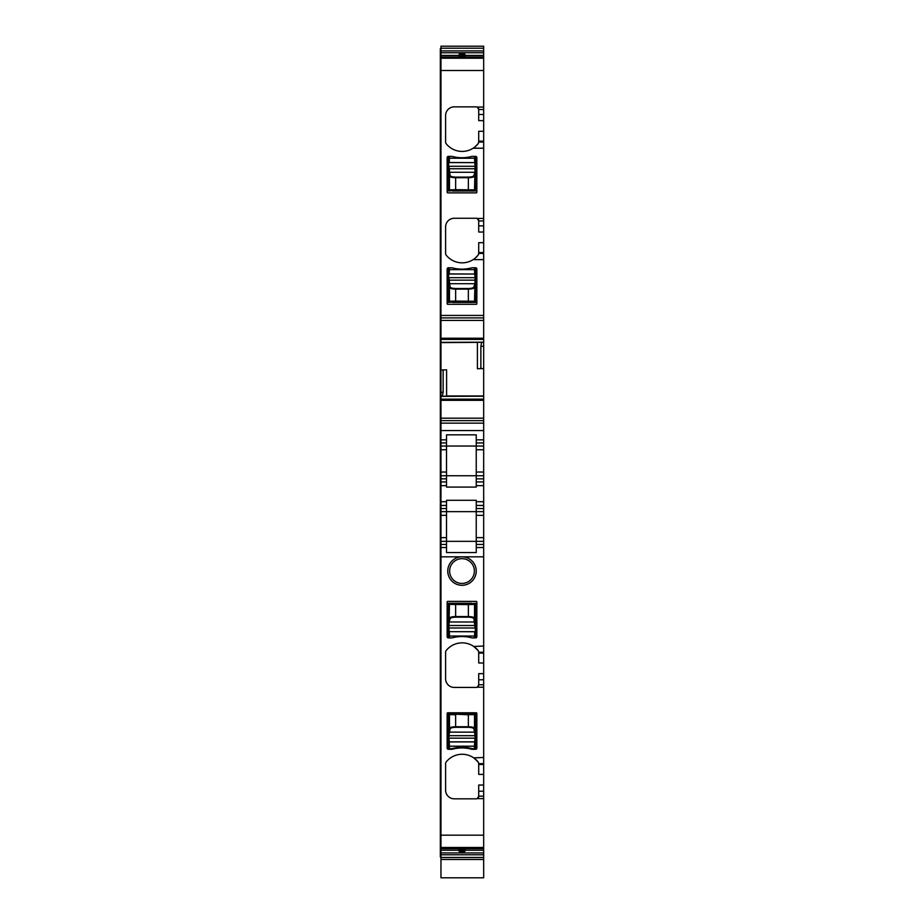 <?xml version="1.0" encoding="UTF-8"?>
<svg xmlns="http://www.w3.org/2000/svg" width="924" height="924" viewBox="0 0 924 924"><rect width="100%" height="100%" fill="white"/><g stroke="black" fill="none" stroke-linecap="round" stroke-linejoin="round"><path stroke-width="1.39" d="M450.092 728.909C450.589 727.95 452.437 727.419 455.636 727.327L455.636 726.738L468.364 726.738C471.921 726.83 473.977 727.361 474.52 728.32L475.433 731.554A0.624 0.589 164.3 0 1 474.821 732.143L449.179 732.143L448.567 731.554L449.48 728.32L449.48 714.587L455.636 714.76L455.636 726.738C452.079 726.83 450.023 727.361 449.48 728.32L450.092 728.909L448.914 735.689L449.561 748.694L448.071 748.694L448.071 714.033L449.48 714.587L450.092 713.975L448.694 713.409A0.624 0.624 0 0 0 448.071 714.033L448.694 713.409L471.598 713.409M449.561 748.694L451.79 748.694A38.369 38.369 0 0 1 472.21 748.694L475.929 748.694L475.929 714.033L475.306 713.409L468.364 714.148L468.364 714.76L474.52 714.587L473.908 713.975M450.092 713.975L468.364 714.76L468.364 727.327C471.563 727.419 473.411 727.95 473.908 728.909L474.52 728.32L474.52 714.587L475.929 714.033A0.624 0.624 0 0 0 475.306 713.409M448.949 746.211L474.439 746.211L474.717 741.937L449.283 741.937L448.671 742.549L448.949 748.694M473.908 728.909L475.086 735.689L474.763 741.833L449.237 741.833A0.624 0.612 150.5 0 0 448.614 742.446L448.671 742.549M474.763 741.833L475.329 742.549L474.763 741.833M448.071 637.86L448.071 603.857L449.48 604.423L450.092 603.799L448.694 603.245A0.624 0.624 0 0 0 448.071 603.857L448.694 603.245L471.598 603.245M475.929 637.86L475.929 603.857L475.306 603.245L468.364 603.973L468.364 604.596L474.52 604.423L473.908 603.799M473.908 618.734L475.086 627.997L448.914 627.997L449.48 604.423L468.364 604.596L468.364 617.151C471.563 617.255 473.411 617.775 473.908 618.734L474.52 618.144L475.433 621.39A0.624 0.589 164.3 0 1 474.821 621.979L449.179 621.979L450.092 618.734L449.48 618.144C450.023 617.186 452.079 616.666 455.636 616.562L468.364 616.562C471.921 616.666 473.977 617.186 474.52 618.144L474.52 604.423L475.929 603.857A0.624 0.624 0 0 0 475.306 603.245M449.561 637.906L449.283 631.762L448.671 632.374L448.949 637.906M448.614 632.282L448.29 627.997L448.914 627.997L449.237 631.669A0.624 0.612 150.5 0 0 448.614 632.282L448.671 632.374M475.433 621.39L475.329 632.374L474.717 631.762L449.237 631.669L474.763 631.669L474.439 637.906M475.929 267.821L475.929 301.825L474.52 301.259L473.908 301.882L475.306 302.437A0.624 0.624 0 0 0 475.929 301.825L475.306 302.437L452.402 302.437M448.071 267.821L448.071 301.825L448.694 302.437L455.636 301.698L455.636 301.085L449.48 301.259L450.092 301.882M450.092 286.948L448.914 277.685L475.086 277.685L474.52 301.259L455.636 301.085L455.636 288.519C452.437 288.427 450.589 287.895 450.092 286.948L449.48 287.537L448.567 284.292A0.624 0.589 -15.7 0 1 449.179 283.703L474.821 283.703L473.908 286.948L474.52 287.537C473.977 288.496 471.921 289.016 468.364 289.12L455.636 289.12C452.079 289.016 450.023 288.496 449.48 287.537L449.48 301.259L448.071 301.825A0.624 0.624 0 0 0 448.694 302.437M474.439 267.775L474.717 273.92L475.329 273.308L475.052 267.775M475.386 273.4L475.71 277.685L475.086 277.685L474.763 274.012A0.624 0.612 -29.5 0 0 475.386 273.4L475.329 273.308M448.567 284.292L448.671 273.308L449.283 273.92L474.763 274.012L449.237 274.012L449.561 267.775M475.929 156.41L475.929 190.413L474.52 189.859L473.908 190.471L475.306 191.025A0.624 0.624 0 0 0 475.929 190.413L475.306 191.025L452.402 191.025M448.071 156.41L448.071 190.413L448.694 191.025L455.636 190.298L455.636 189.674L449.48 189.859L450.092 190.471M450.092 175.537L448.914 166.274L475.086 166.274L474.52 189.859L455.636 189.674L455.636 177.119C452.437 177.015 450.589 176.496 450.092 175.537L449.48 176.126L448.567 172.892A0.624 0.589 -15.7 0 1 449.179 172.291L474.821 172.291L473.908 175.537L474.52 176.126C473.977 177.085 471.921 177.604 468.364 177.708L455.636 177.708C452.079 177.604 450.023 177.085 449.48 176.126L449.48 189.859L448.071 190.413A0.624 0.624 0 0 0 448.694 191.025M474.439 156.375L474.717 162.508L475.329 161.896L475.052 156.375M475.386 161.989L475.71 166.274L475.086 166.274L474.763 162.601A0.624 0.612 -29.5 0 0 475.386 161.989L475.329 161.896M448.567 172.892L448.671 161.896L449.283 162.508L474.763 162.601L449.237 162.601L449.561 156.375M440.956 372.511L440.332 372.511L440.332 418.179L440.956 418.179L440.956 420.651L483.668 420.651L483.668 430.561L440.956 430.561L440.956 420.651M440.332 372.511L440.332 370.039L440.956 370.039M440.332 392.25L440.956 392.25L440.956 342.608L440.332 342.608L440.332 370.039M440.332 342.608L440.332 339.674L440.956 339.801M440.332 320.385L440.332 315.442L440.956 315.442L440.956 320.385L440.332 320.385L440.332 339.674L440.956 339.674M440.956 60.395L440.332 60.372L440.332 315.442M440.956 57.9L440.332 57.9L440.332 60.372L440.956 60.372M440.332 57.9L440.332 52.529L440.956 52.529M440.956 48.672L440.332 48.672L440.332 52.529M440.956 853.141L440.332 853.141L440.332 856.998L440.956 856.998M440.332 853.141L440.332 847.782L440.956 847.782M440.332 537.629L440.956 537.629L440.956 515.349L440.332 515.349L440.332 550.011L440.956 550.011L440.332 550.011L440.332 847.782M440.332 515.349L440.332 502.968L440.956 502.968L440.332 502.968L440.956 501.732L440.956 449.745L440.332 449.745L440.332 472.025L446.523 472.025L446.523 439.847L440.956 439.847L440.956 449.745L446.523 449.745M440.332 472.025L440.332 484.407L440.956 484.407L440.332 484.407L440.332 501.732M440.332 449.745L440.332 437.364L440.956 437.364L440.332 437.364L440.332 430.561L440.956 430.561L440.956 439.847L446.523 439.847L446.523 434.834L476.241 434.834L476.241 449.745L483.668 449.745L483.668 446.026L440.956 446.026M483.668 423.134L440.332 423.134L440.332 430.561M440.332 423.134L440.332 418.179M440.956 857.46L483.668 857.46L483.668 877.8L440.956 877.8L440.956 852.933L483.668 852.933L483.668 848.07L440.956 848.082L440.956 547.539L446.523 547.539L446.523 552.552L476.241 552.552L476.241 547.539L483.668 547.539L483.668 556.826L462 556.826A14.241 14.241 0 0 1 476.241 571.055A14.241 14.241 0 0 1 462 585.296A14.241 14.241 0 0 1 447.759 571.055A14.241 14.241 0 0 1 462 556.826L440.332 556.826M440.332 835.181L483.668 835.181L483.668 848.07L440.956 848.082L440.956 852.933M440.956 544.444L440.956 547.539L446.523 547.539L446.523 544.444L440.956 544.444L440.956 541.348L446.523 541.348L446.523 544.444M446.523 537.629L446.523 515.349L440.956 515.349L440.956 511.642L483.668 511.642L483.668 547.539L476.241 547.539L476.241 541.348L446.523 541.348L446.523 537.629L440.956 537.629L440.956 541.348M440.956 511.642L440.956 508.547L446.523 508.547L446.523 515.349M483.668 478.84L476.241 478.84L476.241 475.744L483.668 475.744L483.668 505.451L476.241 505.451L476.241 500.288L446.523 500.288L446.523 505.451L440.956 505.451L440.956 508.547M446.523 508.547L446.523 505.451L440.956 505.451L440.956 501.732L446.523 501.732M446.604 396.211L446.604 369.819L443.127 369.947L443.127 392.25L440.956 392.25L440.956 418.179L483.668 418.179L483.668 420.651M440.956 338.242L483.668 338.242L483.668 320.385L440.956 320.385L440.956 342.608L477.396 342.365M483.668 315.442L440.956 315.442L440.956 56.988L483.668 56.988L483.668 320.385M440.956 48.221L483.668 48.221L483.668 46.2L440.956 46.2L440.956 56.988M440.956 443.555L440.332 443.555L440.956 443.555M440.332 478.216L440.956 478.216M440.956 509.159L440.332 509.159L440.956 509.159M440.332 543.82L440.956 543.82M483.668 242.689L478.713 242.689L478.713 253.546A2.472 2.472 0 0 1 478.62 254.204M440.956 854.781L483.668 854.781L483.668 857.46M483.668 854.781L483.668 852.933M460.14 851.847L461.376 851.847L461.376 850.507L458.905 850.611A1.236 1.236 0 0 0 460.14 851.847L458.905 849.606L462.624 849.387L462.624 850.507L465.095 850.611A1.236 1.236 0 0 1 463.86 851.847L465.095 849.606L462.624 849.387M461.376 849.387L461.376 850.507L462.624 850.507L462.624 851.847L461.376 851.847L463.86 851.847M483.668 652.24L478.713 652.24L478.713 653.095L483.668 653.095L483.668 556.826M478.493 685.954A2.472 2.472 0 0 0 478.713 684.938L477.223 687.213A2.472 2.472 0 0 1 476.241 687.421L454.262 687.421A8.662 8.662 0 0 1 445.599 678.747L445.599 652.148A2.472 2.472 0 0 1 446.13 650.611A20.42 20.42 0 0 1 473.758 646.465L483.668 646.049M483.668 763.651L478.713 763.651L478.713 764.495L483.668 764.495L483.668 662.993L478.713 662.993L478.713 653.095M478.493 797.366A2.472 2.472 0 0 0 478.713 796.349L477.223 798.613A2.472 2.472 0 0 1 476.241 798.821L454.262 798.821A8.662 8.662 0 0 1 445.599 790.159L445.599 763.559A2.472 2.472 0 0 1 446.13 762.023A20.42 20.42 0 0 1 473.758 757.876L483.668 757.461M483.668 835.181L483.668 791.21L478.713 791.21L478.713 785.042L483.668 785.042L483.668 791.21M452.575 749.168A37.133 37.133 0 0 1 471.425 749.168A4.331 4.331 0 0 0 472.522 749.306L475.617 749.306A1.236 1.236 0 0 0 476.853 748.07L476.853 713.409A0.624 0.624 0 0 0 476.241 712.797L447.759 712.797A0.624 0.624 0 0 0 447.147 713.409L447.147 748.07A1.236 1.236 0 0 0 448.383 749.306L451.478 749.306A4.331 4.331 0 0 0 452.575 749.168M448.383 637.906A1.236 1.236 0 0 1 447.147 636.659L447.147 601.998A0.624 0.624 0 0 1 447.759 601.385L476.241 601.385A0.624 0.624 0 0 1 476.853 601.998L476.853 636.659A1.236 1.236 0 0 1 475.617 637.906L472.522 637.906A4.331 4.331 0 0 1 471.425 637.756A37.133 37.133 0 0 0 452.575 637.756A4.331 4.331 0 0 1 451.478 637.906L448.383 637.906M483.668 485.643L476.241 485.643L476.241 487.087L446.523 487.087L446.523 481.935L440.956 481.935L446.523 481.935L446.523 475.744L440.956 475.744M483.668 475.744L483.668 472.025L476.241 472.025L476.241 475.744L446.523 475.744L446.523 472.025M483.668 446.026L483.668 439.847L476.241 439.847L483.668 439.847L483.668 430.561M443.127 392.25L442.319 396.373L483.668 396.211L483.668 418.179M443.127 369.947L440.956 370.016M442.434 396.234L483.668 396.234L483.668 368.526L480.873 368.63L480.873 346.315L481.681 342.192L440.956 342.365L481.566 342.33M480.873 368.63L477.396 368.745L477.396 342.608M483.668 338.242L483.668 346.315L480.873 346.315M440.956 317.914L483.668 317.914M478.493 219.727A2.472 2.472 0 0 1 478.713 220.744L477.223 218.468A2.472 2.472 0 0 0 476.241 218.26L454.262 218.26A8.662 8.662 0 0 0 445.599 226.934L445.599 253.534A2.472 2.472 0 0 0 446.13 255.07A20.42 20.42 0 0 0 478.182 255.07L473.758 259.621L483.668 259.621M478.493 108.316A2.472 2.472 0 0 1 478.713 109.332L477.223 107.069A2.472 2.472 0 0 0 476.241 106.861L454.262 106.861A8.662 8.662 0 0 0 445.599 115.523L445.599 142.123A2.472 2.472 0 0 0 446.13 143.659A20.42 20.42 0 0 0 478.182 143.659L473.758 148.221L483.668 148.221M471.425 156.514A37.133 37.133 0 0 1 452.575 156.514A4.331 4.331 0 0 0 451.478 156.375L448.383 156.375A1.236 1.236 0 0 0 447.147 157.611L447.147 192.273A0.624 0.624 0 0 0 447.759 192.885L476.241 192.885A0.624 0.624 0 0 0 476.853 192.273L476.853 157.611A1.236 1.236 0 0 0 475.617 156.375L472.522 156.375A4.331 4.331 0 0 0 471.425 156.514M451.478 267.775A4.331 4.331 0 0 1 452.575 267.925A37.133 37.133 0 0 0 471.425 267.925A4.331 4.331 0 0 1 472.522 267.775L475.617 267.775A1.236 1.236 0 0 1 476.853 269.011L476.853 303.673A0.624 0.624 0 0 1 476.241 304.296L447.759 304.296A0.624 0.624 0 0 1 447.147 303.673L447.147 269.011A1.236 1.236 0 0 1 448.383 267.775L451.478 267.775M440.956 57.6L483.668 57.6L440.956 57.6M463.86 53.823L465.095 55.07A1.236 1.236 0 0 0 463.86 53.823L460.14 53.823L458.905 55.07L462.624 55.174L462.624 56.295L465.095 56.075L465.095 55.428L483.668 55.428L483.668 56.988M462.624 56.295L458.905 56.075L458.905 55.07A1.236 1.236 0 0 1 460.14 53.823M483.668 55.428L483.668 48.221M478.182 650.611L473.758 646.465A20.42 20.42 0 0 1 478.182 650.611L478.713 652.148A2.472 2.472 0 0 0 478.62 651.478M478.713 684.938L478.713 673.642L483.668 673.642M478.182 762.023L473.758 757.876A20.42 20.42 0 0 1 478.182 762.023L478.713 763.559A2.472 2.472 0 0 0 478.62 762.878M478.713 796.349L478.713 791.21M462 583.437A12.382 12.382 0 0 1 449.618 571.055A12.382 12.382 0 0 1 462 558.673A12.382 12.382 0 0 1 474.382 571.055A12.382 12.382 0 0 1 462 583.437M483.668 537.629L476.241 537.629L476.241 541.348L483.668 541.348M476.241 537.629L476.241 508.547L483.668 508.547L483.668 505.451L476.241 505.451L476.241 508.547M476.241 485.643L476.241 478.84M476.241 472.025L476.241 449.745M483.668 481.935L476.241 481.935L483.668 481.935M478.713 109.332L478.713 114.472L483.668 114.472M483.668 131.277L478.713 131.277L478.713 142.123A2.472 2.472 0 0 1 478.62 142.804M478.182 143.659L478.713 142.123M478.713 220.744L478.713 225.872L483.668 225.872M478.182 255.07L478.713 253.534M462.624 53.823L462.624 55.174L465.095 55.07L465.095 56.075M483.668 120.64L478.713 120.64L478.713 114.472M483.668 368.526L483.668 346.315M483.668 472.025L483.668 449.745M483.668 508.547L483.668 511.642M483.668 653.095L483.668 662.993M478.713 764.495L478.713 774.404L483.668 774.404L483.668 764.495M483.668 232.04L478.713 232.04L478.713 225.872M483.668 785.042L483.668 774.404M455.636 714.148L468.364 714.148M475.433 731.554L475.71 738.172L448.29 738.172L448.614 742.446M448.29 738.172L448.567 731.554M475.71 738.172L475.386 742.446M475.052 748.694L475.329 742.549M475.052 746.211L474.439 746.211L474.439 748.694M475.71 735.689L448.29 735.689M455.636 727.327L468.364 727.327M450.092 603.799L468.364 603.973M450.092 618.734C450.589 617.775 452.437 617.255 455.636 617.151L455.636 603.973M448.29 627.997L448.567 621.39M475.71 627.997L475.386 632.282M475.052 637.906L475.329 632.374M475.052 636.047L448.949 636.047M475.71 625.525L448.29 625.525M455.636 617.151L468.364 617.151M473.908 301.882L455.636 301.698M473.908 286.948C473.411 287.895 471.563 288.427 468.364 288.519L468.364 301.698M475.71 277.685L475.433 284.292M448.29 277.685L448.614 273.4M448.949 267.775L448.671 273.308M448.949 269.635L475.052 269.635M448.29 280.157L475.71 280.157M468.364 288.519L455.636 288.519M473.908 190.471L455.636 190.298M473.908 175.537C473.411 176.496 471.563 177.015 468.364 177.119L468.364 190.298M475.71 166.274L475.433 172.892M448.29 166.274L448.614 161.989M448.949 156.375L448.671 161.896M448.949 158.223L475.052 158.223M448.29 168.745L475.71 168.745M468.364 177.119L455.636 177.119M440.332 374.994L440.956 374.994M440.956 398.729L440.332 398.729M440.332 400.669L440.956 400.669M440.956 403.026L440.332 403.026M440.956 425.606L440.332 425.606M440.956 442.527L440.332 442.527M440.956 479.244L440.332 479.244M446.523 485.643L440.332 485.643M440.956 508.131L440.332 508.131M440.956 544.86L440.332 544.86M440.956 845.01L440.332 845.01M440.332 845.287L440.956 845.287L440.332 845.31M440.956 846.465L440.332 846.465M440.956 855.127L440.332 855.127M440.956 50.554L440.332 50.554M440.332 59.217L440.956 59.217M440.332 60.672L440.956 60.672M483.668 70.49L440.332 70.49M440.332 312.959L440.956 312.959M440.332 335.551L440.956 335.551M440.956 337.895L440.332 337.895M440.956 850.253L458.905 850.253M465.095 850.253L483.668 850.253M440.956 848.694L483.668 848.694M440.956 847.47L483.668 847.47M477.223 687.213L483.668 687.213M477.223 798.613L483.668 798.613M483.668 501.732L476.241 501.732M440.956 478.84L446.523 478.84M446.523 442.942L440.956 442.942M440.956 400.323L483.668 400.323M440.956 399.145L483.668 399.145M440.956 396.373L442.319 396.373M446.604 395.957L483.668 395.957M483.668 342.192L481.681 342.192M440.956 339.42L483.668 339.42M477.223 218.468L483.668 218.468M477.223 107.069L483.668 107.069M440.956 58.212L483.668 58.212M440.956 55.428L458.905 55.428M440.956 52.749L483.668 52.749M440.956 50.901L483.668 50.901M483.668 684.742L478.713 684.742M483.668 796.153L478.713 796.153M478.713 109.529L483.668 109.529M478.713 142.03L483.668 142.03M478.713 220.94L483.668 220.94M478.713 253.442L483.668 253.442M461.376 53.823L461.376 56.295M478.713 252.587L483.668 252.587M483.668 442.942L476.241 442.942M483.668 515.349L476.241 515.349M476.241 544.444L483.668 544.444M478.713 679.798L483.668 679.798M478.713 141.176L483.668 141.176M440.956 859.482L483.668 859.482"/></g></svg>
